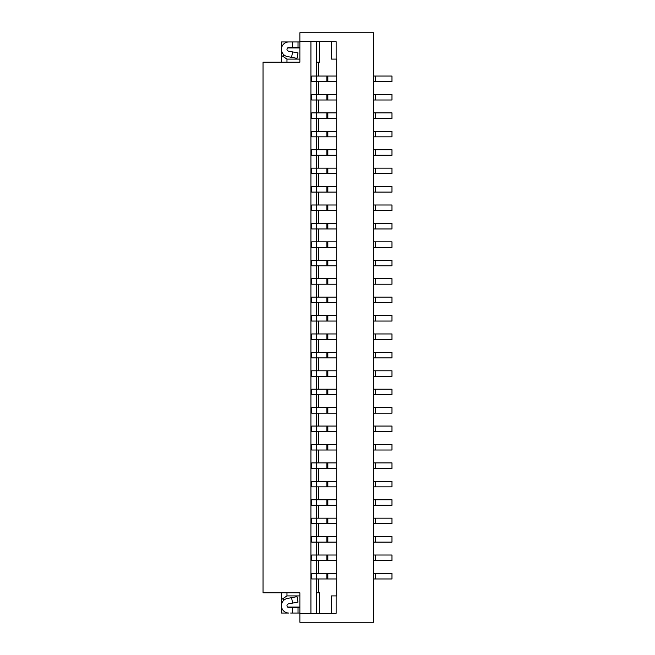 <?xml version="1.0" encoding="UTF-8"?>
<svg xmlns="http://www.w3.org/2000/svg" width="655" height="655" viewBox="0 0 655 655"><rect width="100%" height="100%" fill="white"/><g stroke="black" fill="none" stroke-linecap="round" stroke-linejoin="round"><path stroke-width="0.98" d="M299.867 613.039L290.656 613.039M281.683 607.512L281.445 613.039L288.814 613.039A7.369 7.369 0 0 1 287.463 598.424L297.01 596.648L298.025 602.084L288.478 603.861A1.842 1.842 0 0 0 288.814 607.512L298.025 607.512L298.025 613.039M299.867 622.25L373.555 622.25L373.555 32.75L299.867 32.75L299.867 62.225L263.023 62.225L263.023 592.775L299.867 592.775L299.867 622.25M336.13 595.911L336.13 613.301L310.92 613.498L310.92 41.502L336.13 41.699L336.13 59.097L336.711 59.097L336.711 595.911L331.479 595.911L331.479 613.301M281.576 607.054L281.445 599.595L286.972 595.911L286.972 592.775M286.972 62.225L286.972 59.097L299.867 59.097M299.867 607.512L298.025 607.512M373.555 573.436L375.397 573.436L375.397 578.963L373.555 578.963M375.397 578.963L391.977 578.963L391.977 573.436L375.397 573.436M281.445 599.595L281.445 592.775M281.445 62.225L281.576 47.946M319.394 613.301L319.394 592.775L316.447 592.775L316.447 613.301M299.867 607.054L287.594 607.054M316.447 76.045L316.447 62.225L319.394 62.225L319.394 41.699M286.972 595.911L299.867 595.911M310.92 613.498L299.867 613.498M310.92 41.502L299.867 41.502M318.608 62.225L318.608 76.045M318.608 81.572L318.608 94.467M318.608 99.994L318.608 112.889M318.608 118.416L318.608 131.311M318.608 136.838L318.608 149.733M318.608 155.26L318.608 168.155M318.608 173.681L318.608 186.577M318.608 192.103L318.608 204.999M318.608 210.525L318.608 223.421M318.608 228.947L318.608 241.842M318.608 247.369L318.608 260.264M318.608 265.791L318.608 278.686M318.608 284.213L318.608 297.108M318.608 302.635L318.608 315.53M318.608 321.056L318.608 333.952M318.608 339.478L318.608 352.374M318.608 357.9L318.608 370.796M318.608 376.322L318.608 389.217M318.608 394.744L318.608 407.639M318.608 413.166L318.608 426.061M318.608 431.588L318.608 444.483M318.608 450.01L318.608 462.905M318.608 468.431L318.608 481.327M318.608 486.853L318.608 499.749M318.608 505.275L318.608 518.17M318.608 523.697L318.608 536.592M318.608 542.119L318.608 555.014M318.608 560.541L318.608 573.436M318.608 578.963L318.608 592.775M316.447 81.572L316.447 94.467M316.447 99.994L316.447 112.889M316.447 118.416L316.447 131.311M316.447 136.838L316.447 149.733M316.447 155.26L316.447 168.155M316.447 173.681L316.447 186.577M316.447 192.103L316.447 204.999M316.447 210.525L316.447 223.421M316.447 228.947L316.447 241.842M316.447 247.369L316.447 260.264M316.447 265.791L316.447 278.686M316.447 284.213L316.447 297.108M316.447 302.635L316.447 315.53M316.447 321.056L316.447 333.952M316.447 339.478L316.447 352.374M316.447 357.9L316.447 370.796M316.447 376.322L316.447 389.217M316.447 394.744L316.447 407.639M316.447 413.166L316.447 426.061M316.447 431.588L316.447 444.483M316.447 450.01L316.447 462.905M316.447 468.431L316.447 481.327M316.447 486.853L316.447 499.749M316.447 505.275L316.447 518.17M316.447 523.697L316.447 536.592M316.447 542.119L316.447 555.014M316.447 560.541L316.447 573.436M316.447 578.963L316.447 592.775M283.287 598.367L283.287 600.799M316.447 62.225L316.447 41.699M311.772 241.842L311.772 247.369L316.267 247.369L316.267 241.842L311.772 241.842M336.711 204.999L311.772 204.999L311.772 210.525L336.711 210.525M336.711 94.467L311.772 94.467L311.772 99.994L336.711 99.994M336.711 112.889L311.772 112.889L311.772 118.416L336.711 118.416M336.711 131.311L311.772 131.311L311.772 136.838L336.711 136.838M336.711 149.733L311.772 149.733L311.772 155.26L336.711 155.26M336.711 168.155L311.772 168.155L311.772 173.681L336.711 173.681M336.711 76.045L311.772 76.045L311.772 81.572L336.711 81.572M336.711 186.577L311.772 186.577L311.772 192.103L336.711 192.103M336.711 223.421L311.772 223.421L311.772 228.947L336.711 228.947M311.772 260.264L311.772 265.791L316.267 265.791L316.267 260.264L311.772 260.264M336.711 278.686L311.772 278.686L311.772 284.213L336.711 284.213M336.711 555.014L311.772 555.014L311.772 560.541L336.711 560.541M336.711 536.592L311.772 536.592L311.772 542.119L336.711 542.119M336.711 518.17L311.772 518.17L311.772 523.697L336.711 523.697M336.711 499.749L311.772 499.749L311.772 505.275L336.711 505.275M336.711 481.327L311.772 481.327L311.772 486.853L336.711 486.853M336.711 462.905L311.772 462.905L311.772 468.431L336.711 468.431M336.711 444.483L311.772 444.483L311.772 450.01L336.711 450.01M336.711 426.061L311.772 426.061L311.772 431.588L336.711 431.588M336.711 407.639L311.772 407.639L311.772 413.166L336.711 413.166M336.711 389.217L311.772 389.217L311.772 394.744L336.711 394.744M336.711 370.796L311.772 370.796L311.772 376.322L336.711 376.322M336.711 352.374L311.772 352.374L311.772 357.9L336.711 357.9M336.711 333.952L311.772 333.952L311.772 339.478L336.711 339.478M336.711 315.53L311.772 315.53L311.772 321.056L336.711 321.056M336.711 297.108L311.772 297.108L311.772 302.635L336.711 302.635M311.772 573.436L311.772 578.963L316.267 578.963L316.267 573.436L311.772 573.436M327.844 278.686L327.844 284.213M316.267 297.108L316.267 302.635M327.844 315.53L327.844 321.056M327.844 333.952L327.844 339.478M327.844 352.374L327.844 357.9M327.844 370.796L327.844 376.322M327.844 389.217L327.844 394.744M327.844 407.639L327.844 413.166M327.844 426.061L327.844 431.588M327.844 444.483L327.844 450.01M316.267 462.905L316.267 468.431M316.267 481.327L316.267 486.853M327.844 499.749L327.844 505.275M316.267 518.17L316.267 523.697M327.844 536.592L327.844 542.119M327.844 555.014L327.844 560.541M336.711 573.436L316.267 573.436M327.844 573.436L327.844 578.963L316.267 578.963M336.711 578.963L327.844 578.963M326.861 573.436L326.861 578.963M326.861 555.014L326.861 560.541M316.267 555.014L316.267 560.541M326.861 536.592L326.861 542.119M316.267 536.592L316.267 542.119M327.844 518.17L327.844 523.697M326.861 518.17L326.861 523.697M326.861 499.749L326.861 505.275M316.267 499.749L316.267 505.275M327.844 481.327L327.844 486.853M326.861 481.327L326.861 486.853M327.844 462.905L327.844 468.431M326.861 462.905L326.861 468.431M326.861 444.483L326.861 450.01M316.267 444.483L316.267 450.01M326.861 426.061L326.861 431.588M316.267 426.061L316.267 431.588M326.861 407.639L326.861 413.166M316.267 407.639L316.267 413.166M326.861 389.217L326.861 394.744M316.267 389.217L316.267 394.744M326.861 370.796L326.861 376.322M316.267 370.796L316.267 376.322M326.861 352.374L326.861 357.9M316.267 352.374L316.267 357.9M326.861 333.952L326.861 339.478M316.267 333.952L316.267 339.478M326.861 315.53L326.861 321.056M316.267 315.53L316.267 321.056M327.844 297.108L327.844 302.635M326.861 297.108L326.861 302.635M326.861 278.686L326.861 284.213M316.267 278.686L316.267 284.213M336.13 59.097L331.479 59.097L331.479 41.699M327.844 76.045L327.844 81.572M326.861 76.045L326.861 81.572M316.267 76.045L316.267 81.572M327.844 94.467L327.844 99.994M327.844 112.889L327.844 118.416M327.844 131.311L327.844 136.838M316.267 149.733L316.267 155.26M327.844 168.155L327.844 173.681M316.267 186.577L316.267 192.103M316.267 204.999L316.267 210.525M327.844 223.421L327.844 228.947M326.861 223.421L326.861 228.947M316.267 223.421L316.267 228.947M327.844 204.999L327.844 210.525M326.861 204.999L326.861 210.525M327.844 186.577L327.844 192.103M326.861 186.577L326.861 192.103M326.861 168.155L326.861 173.681M316.267 168.155L316.267 173.681M327.844 149.733L327.844 155.26M326.861 149.733L326.861 155.26M326.861 131.311L326.861 136.838M316.267 131.311L316.267 136.838M326.861 112.889L326.861 118.416M316.267 112.889L316.267 118.416M326.861 94.467L326.861 99.994M316.267 94.467L316.267 99.994M336.711 241.842L316.267 241.842M326.861 241.842L326.861 247.369L316.267 247.369M327.844 241.842L327.844 247.369L326.861 247.369M327.844 247.369L336.711 247.369M336.711 260.264L316.267 260.264M327.844 260.264L327.844 265.791L336.711 265.791M326.861 260.264L326.861 265.791L316.267 265.791M327.844 265.791L326.861 265.791M299.867 47.946L287.594 47.946M283.287 56.641L281.445 55.413M286.972 59.097L283.287 56.633L283.287 54.201M292.589 51.909L288.478 51.139A1.842 1.842 0 0 1 288.814 47.487L298.025 47.487L298.025 41.961L288.814 41.961A7.369 7.369 0 0 0 287.463 56.576L297.01 58.352L298.025 52.916L292.589 51.909L291.581 57.337M281.683 47.487L281.445 41.961L290.656 41.961M299.867 41.961L298.025 41.961M299.867 47.487L298.025 47.487M373.555 444.483L391.977 444.483L391.977 450.01L373.555 450.01M373.555 186.577L391.977 186.577L391.977 192.103L373.555 192.103M373.555 94.467L391.977 94.467L391.977 99.994L373.555 99.994M373.555 407.639L391.977 407.639L391.977 413.166L373.555 413.166M373.555 518.17L391.977 518.17L391.977 523.697L373.555 523.697M373.555 260.264L391.977 260.264L391.977 265.791L373.555 265.791M373.555 499.749L391.977 499.749L391.977 505.275L373.555 505.275M373.555 333.952L391.977 333.952L391.977 339.478L373.555 339.478M373.555 204.999L391.977 204.999L391.977 210.525L373.555 210.525M373.555 389.217L391.977 389.217L391.977 394.744L373.555 394.744M373.555 481.327L391.977 481.327L391.977 486.853L373.555 486.853M373.555 149.733L391.977 149.733L391.977 155.26L373.555 155.26M391.977 76.045L375.397 76.045L375.397 81.572L391.977 81.572L391.977 76.045M373.555 81.572L375.397 81.572M373.555 76.045L375.397 76.045M373.555 168.155L391.977 168.155L391.977 173.681L373.555 173.681M373.555 352.374L391.977 352.374L391.977 357.9L373.555 357.9M373.555 297.108L391.977 297.108L391.977 302.635L373.555 302.635M373.555 131.311L391.977 131.311L391.977 136.838L373.555 136.838M373.555 241.842L375.397 241.842L375.397 247.369L373.555 247.369M375.397 247.369L391.977 247.369L391.977 241.842L375.397 241.842M373.555 315.53L391.977 315.53L391.977 321.056L373.555 321.056M373.555 462.905L391.977 462.905L391.977 468.431L373.555 468.431M373.555 426.061L391.977 426.061L391.977 431.588L373.555 431.588M373.555 370.796L391.977 370.796L391.977 376.322L373.555 376.322M373.555 112.889L391.977 112.889L391.977 118.416L373.555 118.416M373.555 278.686L391.977 278.686L391.977 284.213L373.555 284.213M373.555 555.014L391.977 555.014L391.977 560.541L373.555 560.541M373.555 223.421L391.977 223.421L391.977 228.947L373.555 228.947M373.555 536.592L391.977 536.592L391.977 542.119L373.555 542.119M291.581 597.663L292.589 603.091M292.498 607.512L292.498 613.039M292.498 47.487L292.498 41.961M375.397 444.483L375.397 450.01M375.397 186.577L375.397 192.103M375.397 94.467L375.397 99.994M375.397 407.639L375.397 413.166M375.397 518.17L375.397 523.697M375.397 260.264L375.397 265.791M375.397 499.749L375.397 505.275M375.397 333.952L375.397 339.478M375.397 204.999L375.397 210.525M375.397 389.217L375.397 394.744M375.397 481.327L375.397 486.853M375.397 149.733L375.397 155.26M375.397 168.155L375.397 173.681M375.397 352.374L375.397 357.9M375.397 297.108L375.397 302.635M375.397 131.311L375.397 136.838M375.397 315.53L375.397 321.056M375.397 462.905L375.397 468.431M375.397 426.061L375.397 431.588M375.397 370.796L375.397 376.322M375.397 112.889L375.397 118.416M375.397 278.686L375.397 284.213M375.397 555.014L375.397 560.541M375.397 223.421L375.397 228.947M375.397 536.592L375.397 542.119"/></g></svg>
